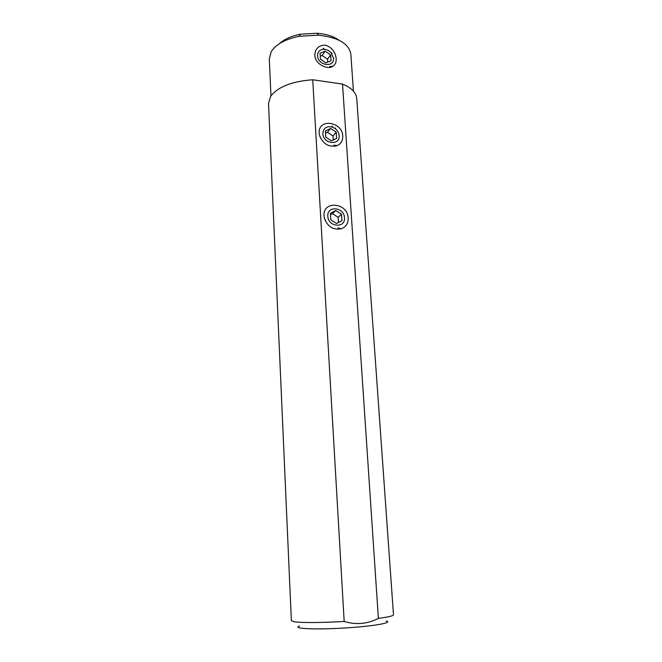 <?xml version="1.0" encoding="UTF-8"?>
<svg xmlns="http://www.w3.org/2000/svg" width="662" height="662" viewBox="0 0 662 662"><rect width="100%" height="100%" fill="white"/><g stroke="black" fill="none" stroke-linecap="round" stroke-linejoin="round"><path stroke-width="0.99" d="M339.052 40.241C333.689 36.344 326.358 34.01 317.057 33.257L300.44 34.217C291.288 36.038 284.279 39.19 279.397 43.684M353.434 91.133L350.835 54.135C349.015 43.717 338.249 37.395 318.53 35.177L299.207 36.294C285.289 39.19 275.971 44.296 271.255 51.611L269.293 58.835L270.957 95.882M336.164 58.645C335.435 51.868 331.852 47.366 325.431 45.148C318.67 45.239 315.129 48.632 314.806 55.343L315.062 57.089C316.328 64.537 327.657 69.932 332.887 66.341C335.278 64.727 336.379 62.162 336.164 58.645M378.383 618.391C388.387 617.042 393.418 615.85 393.485 614.808L356.719 98.324C356.181 92.556 351.439 87.806 342.511 84.066L312.729 79.771L344.182 621.452C356.015 625.052 367.418 624.026 378.383 618.391L342.511 84.066M348.171 218.03C347.773 202.522 322.626 200.147 324.049 215.953L324.521 218.733C327.789 226.76 333.325 230.128 341.104 228.837C345.912 227.049 348.27 223.45 348.171 218.03M342.75 136.066C342.386 121.328 317.785 118.15 319.167 133.203L319.523 135.487C323.114 144.217 329.039 147.576 337.289 145.566C341.062 143.712 342.883 140.551 342.75 136.066M312.729 79.771C291.892 81.327 277.866 86.846 270.642 96.346L268.524 103.404L291.363 620.691L294.234 621.775C303.171 622.901 319.82 622.793 344.182 621.452M299.522 625.995C291.363 628.619 314.615 629.86 344.364 628.006C373.078 626.335 394.014 622.628 385.996 621.006M333.466 58.231C334.517 68.095 317.785 65.596 317.553 55.774C317.702 51.429 320.027 49.278 324.512 49.302C327.127 49.609 329.362 50.833 331.232 52.968L333.466 58.231M320.4 59.133L325.903 62.898L331.017 60.763L330.636 54.888L325.166 51.123L320.044 53.233L320.4 59.133M320.226 56.27L322.121 55.492L325.166 51.123M322.121 55.492L327.549 59.208L330.636 54.888M327.549 59.208L327.731 62.137M336.577 145.483L334.707 146.294M339.126 135.627C340.235 145.979 323.106 143.993 322.849 133.65C323.387 127.865 326.664 125.706 332.688 127.187L335.262 128.66C337.587 130.563 338.878 132.888 339.126 135.627M325.77 137.084L331.405 140.84L336.627 138.391L336.23 132.218L330.628 128.469L325.39 130.886L325.77 137.084M325.53 133.17L327.45 132.276L330.628 128.469M327.45 132.276L333.011 135.991L336.23 132.218M333.011 135.991L333.267 139.972M344.472 217.707C345.614 228.564 328.095 227.157 327.822 216.275C326.805 205.377 344.199 206.974 344.472 217.707M330.81 219.776L336.586 223.508L341.923 220.719L341.501 214.231L335.766 210.508L330.412 213.263L330.81 219.776M330.503 214.703L332.465 213.685L335.766 210.508M332.465 213.685L338.158 217.368L341.501 214.231M338.158 217.368L338.481 222.515M300.44 34.217L299.207 36.294M317.057 33.257L318.53 35.177M329.659 66.473L332.887 66.341M315.7 58.926L315.062 57.089M333.822 145.177L337.289 145.566M320.408 137.564L319.523 135.487M337.893 227.827L341.104 228.837M325.373 220.206L324.521 218.733M324.512 49.302L323.155 48.218M331.232 52.968L332.084 53.084M332.688 127.187L332.167 125.995M335.262 128.66L335.593 127.948"/></g></svg>
